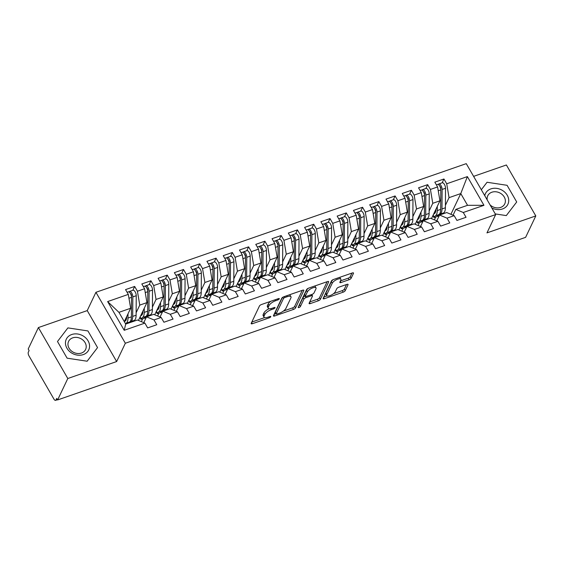 <?xml version="1.0" encoding="UTF-8"?>
<svg xmlns="http://www.w3.org/2000/svg" width="564" height="564" viewBox="0 0 564 564"><rect width="100%" height="100%" fill="white"/><g stroke="black" fill="none" stroke-linecap="round" stroke-linejoin="round"><path stroke-width="0.85" d="M279.265 298.899A1.311 0.479 150 0 0 279.286 298.624A1.311 0.479 150 0 0 278.461 298.61L261.484 304.511A1.875 0.684 150 0 0 259.433 306.026L251.213 323.313A1.875 0.684 150 0 0 251.184 323.701A1.875 0.684 150 0 0 252.348 323.722L269.324 317.821A1.311 0.479 150 0 0 270.762 316.764A1.311 0.479 150 0 0 270.783 316.496A1.311 0.479 150 0 0 269.966 316.482L267.773 317.243A6.007 2.185 150 0 1 264.03 317.172A6.007 2.185 150 0 1 264.121 315.946L264.805 314.5A6.007 2.185 150 0 1 271.376 309.65L273.575 308.889A1.311 0.479 150 0 0 275.013 307.831A1.311 0.479 150 0 0 275.035 307.563A1.311 0.479 150 0 0 274.217 307.542L272.017 308.311A6.007 2.185 150 0 1 268.274 308.24A6.007 2.185 150 0 1 268.365 307.013L269.049 305.568A6.007 2.185 150 0 1 275.627 300.718L277.826 299.956A1.311 0.479 150 0 0 279.265 298.899M349.102 279.723A1.875 0.684 150 0 0 351.153 278.207L353.466 273.357A1.875 0.684 150 0 0 353.494 272.976A1.875 0.684 150 0 0 352.324 272.955L333.465 279.504A1.875 0.684 150 0 0 331.413 281.02L323.193 298.307A1.875 0.684 150 0 0 323.165 298.694A1.875 0.684 150 0 0 324.328 298.716L343.187 292.166A1.875 0.684 150 0 0 345.238 290.65L348.03 284.792A1.875 0.684 150 0 0 348.058 284.404A1.875 0.684 150 0 0 346.888 284.383L338.816 287.189A1.875 0.684 150 0 0 336.764 288.705L335.383 291.609A5.027 1.826 150 0 1 330.948 295.233A5.027 1.826 150 0 1 326.753 295.606A5.027 1.826 150 0 1 326.831 294.577L332.245 283.198A5.027 1.826 150 0 1 336.68 279.575A5.027 1.826 150 0 1 340.868 279.201A5.027 1.826 150 0 1 340.797 280.223L339.895 282.12A1.875 0.684 150 0 0 339.866 282.508A1.875 0.684 150 0 0 341.03 282.529L349.102 279.723L348.214 278.179A1.875 0.684 150 0 0 350.265 276.663L351.971 273.075M67.807 378.507L116.642 361.545L87.23 310.602L38.394 327.564L67.807 378.507L57.613 399.939L56.724 398.395L55.977 399.961L57.352 399.488M116.642 361.545L125.342 343.243L495.671 214.588L486.965 232.89L535.8 215.92L525.606 237.352L57.613 399.939M303.77 290.622A1.875 0.684 150 0 0 303.799 290.234A1.875 0.684 150 0 0 302.628 290.213L283.777 296.77A1.875 0.684 150 0 0 281.725 298.286L273.498 315.572A1.875 0.684 150 0 0 273.469 315.953A1.875 0.684 150 0 0 274.64 315.981L293.491 309.424A1.875 0.684 150 0 0 295.55 307.909L303.77 290.622L303.453 290.072M308.621 288.133L327.48 281.584A1.875 0.684 150 0 1 328.643 281.605A1.875 0.684 150 0 1 328.615 281.993L320.394 299.28A1.875 0.684 150 0 1 318.343 300.795L310.271 303.601A1.875 0.684 150 0 1 309.1 303.58A1.875 0.684 150 0 1 309.128 303.192L312.463 296.185A1.875 0.684 150 0 0 312.491 295.797A1.875 0.684 150 0 0 311.321 295.776L305.97 297.637A1.875 0.684 150 0 0 303.918 299.153L300.443 306.449A1.311 0.479 150 0 1 299.287 307.401A1.311 0.479 150 0 1 298.187 307.5A1.311 0.479 150 0 1 298.208 307.232L306.569 289.649A1.875 0.684 150 0 1 308.621 288.133M125.342 343.243L95.929 292.3L466.259 163.645L495.671 214.588M107.639 301.578L128.31 294.394L130.651 308.268L118.933 312.336L107.639 301.578L124.214 330.292L144.892 323.109L147.655 327.895L156.771 324.73L154.007 319.943L161.17 317.454L163.927 322.241L173.042 319.069L170.286 314.289L177.441 311.8L180.205 316.58L189.321 313.415L186.557 308.628L193.72 306.139L196.483 310.926L205.599 307.761L202.836 302.974L209.998 300.485L212.762 305.272L221.878 302.107L219.114 297.32L226.277 294.831L229.04 299.618L238.156 296.452L235.392 291.666L242.555 289.177L245.319 293.964L254.434 290.798L251.671 286.011L258.834 283.523L261.597 288.31L270.713 285.137L267.949 280.357L275.112 277.869L277.876 282.656L286.991 279.483L284.228 274.696L291.391 272.215L294.154 276.994L303.27 273.829L300.506 269.042L307.669 266.553L310.433 271.34L319.548 268.175L316.785 263.388L323.947 260.899L326.711 265.686L335.827 262.521L333.063 257.734L340.226 255.245L342.99 260.032L352.105 256.867L349.342 252.08L356.504 249.591L359.268 254.378L368.384 251.206L365.62 246.426L372.783 243.937L375.546 248.724L384.662 245.552L381.899 240.772L389.061 238.283L391.825 243.063L400.941 239.897L398.177 235.11L405.34 232.622L408.103 237.409L417.219 234.243L414.455 229.456L421.618 226.968L424.382 231.755L433.497 228.589L430.734 223.802L437.897 221.314L440.66 226.101L449.776 222.935L447.012 218.148L454.175 215.659L456.932 220.446L466.047 217.281L463.291 212.494L455.825 209.385L467.549 205.31L460.774 193.579L449.05 197.654L445.419 205.296M132.836 290.284L134.662 286.442L125.546 289.607L128.31 294.394M134.662 286.442L137.426 291.228L144.588 288.74L146.929 302.614L138.455 320.43M149.115 284.623L150.94 280.787L141.825 283.953L144.588 288.74M150.94 280.787L153.704 285.574L160.867 283.086L163.207 296.953L154.733 314.775M165.393 278.968L167.219 275.133L158.103 278.299L160.867 283.086M167.219 275.133L169.983 279.913L177.145 277.425L179.486 291.299L171.012 309.121M181.671 273.314L183.497 269.472L174.382 272.645L177.145 277.425M183.497 269.472L186.261 274.259L193.424 271.77L195.764 285.645L187.29 303.46M197.95 267.66L199.776 263.818L190.66 266.991L193.424 271.77M199.776 263.818L202.539 268.605L209.702 266.116L212.043 279.991L203.569 297.806M214.228 262.006L216.054 258.164L206.939 261.329L209.702 266.116M216.054 258.164L218.818 262.951L225.981 260.462L228.321 274.337L219.847 292.152M230.507 256.352L232.333 252.51L223.217 255.675L225.981 260.462M232.333 252.51L235.096 257.297L242.259 254.808L244.6 268.683L236.126 286.498M246.785 250.698L248.611 246.856L239.496 250.021L242.259 254.808M248.611 246.856L251.375 251.643L258.538 249.154L260.878 263.028L252.404 280.844M263.064 245.037L264.89 241.202L255.774 244.367L258.538 249.154M264.89 241.202L267.653 245.982L274.816 243.5L277.157 257.367L268.683 275.19M279.342 239.383L281.168 235.541L272.052 238.713L274.816 243.5M281.168 235.541L283.932 240.327L291.087 237.839L293.435 251.713L284.961 269.529M295.621 233.729L297.447 229.886L288.331 233.059L291.087 237.839M297.447 229.886L300.21 234.673L307.366 232.185L309.714 246.059L301.239 263.874M311.892 228.075L313.725 224.232L304.609 227.398L307.366 232.185M313.725 224.232L316.482 229.019L323.644 226.531L325.992 240.405L317.518 258.22M328.17 222.42L329.996 218.578L320.881 221.744L323.644 226.531M329.996 218.578L332.76 223.365L339.923 220.876L342.27 234.751L333.796 252.566M344.449 216.766L346.275 212.924L337.159 216.09L339.923 220.876M346.275 212.924L349.038 217.711L356.201 215.222L358.549 229.097L350.075 246.912M360.727 211.105L362.553 207.27L353.438 210.435L356.201 215.222M362.553 207.27L365.317 212.057L372.48 209.568L374.827 223.436L366.353 241.258M377.006 205.451L378.832 201.616L369.716 204.781L372.48 209.568M378.832 201.616L381.595 206.396L388.758 203.907L391.099 217.782L382.632 235.604M393.284 199.797L395.11 195.955L385.995 199.127L388.758 203.907M395.11 195.955L397.874 200.742L405.037 198.253L407.377 212.127L398.903 229.943M409.563 194.143L411.389 190.301L402.273 193.466L405.037 198.253M411.389 190.301L414.152 195.088L421.315 192.599L423.656 206.473L415.182 224.289M425.841 188.489L427.667 184.647L418.551 187.812L421.315 192.599M427.667 184.647L430.431 189.433L437.594 186.945L439.934 200.819L431.46 218.635M442.12 182.835L443.946 178.992L434.83 182.158L437.594 186.945M443.946 178.992L446.709 183.779L467.38 176.595L483.961 205.31L463.291 212.494M436.783 220.848L439.546 215.039L446.709 212.55L454.175 215.659M447.012 218.148L439.546 215.039M450.918 214.306L460.774 193.579L467.38 176.595M446.709 183.779L449.05 197.654M420.504 226.509L423.268 220.693L430.431 218.205L437.897 221.314M430.734 223.802L423.268 220.693M439.934 200.819L432.771 203.308L429.141 210.95M430.431 189.433L432.771 203.308M404.226 232.164L406.989 226.347L414.152 223.859L421.618 226.968M414.455 229.456L406.989 226.347M423.656 206.473L416.493 208.962L412.862 216.604M414.152 195.088L416.493 208.962M387.947 237.818L390.711 232.001L397.874 229.513L405.34 232.622M398.177 235.11L390.711 232.001M407.377 212.127L400.214 214.616L396.584 222.258M397.874 200.742L400.214 214.616M371.669 243.472L374.433 237.663L381.595 235.174L389.061 238.283M381.899 240.772L374.433 237.663M391.099 217.782L383.943 220.27L380.305 227.912M381.595 206.396L383.943 220.27M355.39 249.126L358.154 243.317L365.317 240.828L372.783 243.937M365.62 246.426L358.154 243.317M374.827 223.436L367.665 225.924L364.027 233.566M365.317 212.057L367.665 225.924M339.112 254.78L341.883 248.971L349.038 246.482L356.504 249.591M349.342 252.08L341.883 248.971M358.549 229.097L351.386 231.585L347.748 239.228M349.038 217.711L351.386 231.585M322.834 260.441L325.604 254.625L332.767 252.136L340.226 255.245M333.063 257.734L325.604 254.625M342.27 234.751L335.108 237.24L331.47 244.882M332.76 223.365L335.108 237.24M306.562 266.095L309.326 260.279L316.489 257.79L323.947 260.899M316.785 263.388L309.326 260.279M325.992 240.405L318.829 242.894L315.191 250.536M316.482 229.019L318.829 242.894M290.284 271.749L293.047 265.933L300.21 263.444L307.669 266.553M300.506 269.042L293.047 265.933M309.714 246.059L302.551 248.548L298.913 256.19M300.21 234.673L302.551 248.548M274.005 277.403L276.769 271.594L283.932 269.106L291.391 272.215M284.228 274.696L276.769 271.594M293.435 251.713L286.272 254.202L282.634 261.844M283.932 240.327L286.272 254.202M257.727 283.058L260.49 277.248L267.653 274.76L275.112 277.869M267.949 280.357L260.49 277.248M277.157 257.367L269.994 259.856L266.356 267.498M267.653 245.982L269.994 259.856M241.448 288.712L244.212 282.902L251.375 280.414L258.834 283.523M251.671 286.011L244.212 282.902M260.878 263.028L253.715 265.51L250.078 273.159M251.375 251.643L253.715 265.51M225.17 294.373L227.934 288.556L235.096 286.068L242.555 289.177M235.392 291.666L227.934 288.556M244.6 268.683L237.437 271.171L233.799 278.813M235.096 257.297L237.437 271.171M208.892 300.027L211.655 294.211L218.818 291.722L226.277 294.831M219.114 297.32L211.655 294.211M228.321 274.337L221.158 276.825L217.521 284.467M218.818 262.951L221.158 276.825M192.613 305.681L195.377 299.865L202.539 297.376L209.998 300.485M202.836 302.974L195.377 299.865M212.043 279.991L204.88 282.479L201.249 290.122M202.539 268.605L204.88 282.479M176.335 311.335L179.098 305.526L186.261 303.037L193.72 306.139M186.557 308.628L179.098 305.526M195.764 285.645L188.602 288.133L184.971 295.776M186.261 274.259L188.602 288.133M160.056 316.989L162.82 311.18L169.983 308.691L177.441 311.8M170.286 314.289L162.82 311.18M179.486 291.299L172.323 293.788L168.692 301.43M169.983 279.913L172.323 293.788M143.778 322.643L146.541 316.834L153.704 314.345L161.17 317.454M154.007 319.943L146.541 316.834M163.207 296.953L156.045 299.442L152.414 307.091M153.704 285.574L156.045 299.442M38.394 327.564L28.2 348.996L29.088 350.54L28.348 352.105A2.869 1.248 -109.2 0 0 28.983 355.891L53.94 399.115A2.869 1.248 -109.2 0 0 55.582 400.355A2.869 1.248 -109.2 0 0 55.977 399.961M124.214 330.292L125.709 324.074L137.426 319.999L144.892 323.109M146.929 302.614L139.766 305.103L136.135 312.745M137.426 291.228L139.766 305.103M535.8 215.92L506.387 164.977L473.605 176.363M87.23 310.602L95.929 292.3M87.928 330.934L67.891 327.888L57.486 341.509L67.109 358.175L87.138 361.221L97.551 347.6L87.928 330.934L97.551 347.6L87.138 361.221L67.109 358.175L57.486 341.509L67.891 327.888L87.928 330.934M487.056 182.264L481.332 189.751L487.056 182.264L507.085 185.309L487.056 182.264M516.709 201.975L507.085 185.309L516.709 201.975L506.296 215.596L516.709 201.975M495.284 213.925L506.296 215.596L495.284 213.925M453.061 215.194L455.825 209.385M118.933 312.336L125.709 324.074M130.651 308.268L124.299 321.628M483.961 205.31L467.549 205.31M270.748 301.296A6.007 2.185 150 0 0 268.161 304.024L269.049 305.568M268.274 308.24L267.385 306.696A6.007 2.185 150 0 1 267.477 305.469L268.161 304.024M269.021 308.719A6.007 2.185 150 0 0 263.91 312.957L264.805 314.5M264.03 317.172L263.134 315.628A6.007 2.185 150 0 1 263.226 314.402L263.91 312.957M251.812 322.058L264.615 317.61M283.347 311.102L292.603 307.881A1.875 0.684 150 0 0 294.655 306.365L302.283 290.34M274.097 314.31L276.007 313.647M284.898 297.503A1.311 0.479 150 0 0 283.459 298.56L276.24 313.739A1.311 0.479 150 0 0 276.219 314.007A1.311 0.479 150 0 0 277.037 314.021L279.356 313.217A6.007 2.185 150 0 0 285.927 308.367L290.862 297.996A6.007 2.185 150 0 0 290.953 296.763A6.007 2.185 150 0 0 287.21 296.699L284.898 297.503L284.355 296.565M276.219 314.007L275.324 312.463A1.311 0.479 150 0 1 275.345 312.195L282.275 297.63M290.953 296.763L290.065 295.219A6.007 2.185 150 0 0 289.48 294.789M327.127 281.704L319.506 297.736L320.394 299.28M309.728 301.93L317.447 299.251A1.875 0.684 150 0 0 319.506 297.736M305.293 296.015L305.082 296.093A1.875 0.684 150 0 0 303.023 297.609L299.554 304.905L300.443 306.449M299.047 305.462A1.311 0.479 150 0 0 299.554 304.905M315.925 288.902A5.027 1.826 150 0 0 316.002 287.88A5.027 1.826 150 0 0 311.807 288.253A5.027 1.826 150 0 0 307.38 291.877L305.469 295.888A1.875 0.684 150 0 0 305.441 296.269A1.875 0.684 150 0 0 306.612 296.29L311.962 294.429A1.875 0.684 150 0 0 314.021 292.913L315.925 288.902M316.002 287.88L315.114 286.336A5.027 1.826 150 0 0 314.733 286.011M308.43 288.204A5.027 1.826 150 0 0 306.485 290.333L307.38 291.877M305.441 296.269L304.553 294.725A1.875 0.684 150 0 1 304.581 294.345L306.485 290.333M340.494 280.865L348.214 278.179M340.868 279.201L339.979 277.657A5.027 1.826 150 0 0 339.648 277.354M333.197 279.61A5.027 1.826 150 0 0 331.357 281.655L332.245 283.198M326.753 295.606L325.865 294.063A5.027 1.826 150 0 1 325.943 293.033L331.357 281.655M333.514 293.668L342.292 290.622A1.875 0.684 150 0 0 344.35 289.106L346.536 284.503M323.792 297.052L327.085 295.903M128.19 323.207L129.727 321.974A12.056 5.238 -109.2 0 0 131.398 316.855L131.525 297.348A3.828 1.664 -109.2 0 0 130.439 293.534A3.828 1.664 -109.2 0 0 128.254 291.87L127.09 292.279M131.511 296.946L131.518 295.684A1.339 0.585 -109.2 0 0 131.137 294.352A1.339 0.585 -109.2 0 0 130.58 293.781M129.494 322.756L131.031 321.522A12.056 5.238 -109.2 0 0 132.702 316.397L132.822 296.897A3.828 1.664 -109.2 0 0 131.743 293.076A3.828 1.664 -109.2 0 0 129.558 291.419A3.828 1.664 -109.2 0 0 129.036 291.933L129.015 291.969M129.558 291.419L132.977 290.234A3.828 1.664 70.8 0 1 135.163 291.891A3.828 1.664 70.8 0 1 136.241 295.712L136.114 315.213A12.056 5.238 70.8 0 1 134.451 320.338L132.914 321.572M126.674 316.637L126.674 316.827A9.567 4.16 70.8 0 1 125.349 320.895L124.341 321.706M128.007 313.831L127.979 318.04A12.056 5.238 70.8 0 1 126.308 323.165L125.539 323.778M145.477 316.742L145.667 317.187L144.306 317.708L146.005 316.319A12.056 5.238 -109.2 0 0 147.676 311.194L147.796 291.694A3.828 1.664 -109.2 0 0 146.718 287.873A3.828 1.664 -109.2 0 0 144.532 286.216L143.369 286.625M147.789 291.292L147.796 290.03A1.339 0.585 -109.2 0 0 147.415 288.697A1.339 0.585 -109.2 0 0 146.859 288.119M145.667 317.187L147.31 315.868A12.056 5.238 -109.2 0 0 148.981 310.743L149.1 291.243A3.828 1.664 -109.2 0 0 148.022 287.421A3.828 1.664 -109.2 0 0 145.836 285.765A3.828 1.664 -109.2 0 0 145.315 286.279L145.293 286.315M145.836 285.765L149.256 284.58A3.828 1.664 70.8 0 1 151.441 286.237A3.828 1.664 70.8 0 1 152.52 290.058L152.393 309.558A12.056 5.238 70.8 0 1 150.729 314.677L149.192 315.911M142.953 310.983L142.953 311.173A9.567 4.16 70.8 0 1 141.627 315.241L140.492 316.15M144.285 308.177L144.257 312.385A12.056 5.238 70.8 0 1 142.586 317.511L141.014 318.773A3.828 0.529 157 0 0 140.746 319.132A3.828 0.529 157 0 0 142.903 318.731L144.532 318.166A3.828 0.529 157 0 0 146.224 317.511M141.352 321.635L142.692 318.801M161.755 311.088L161.946 311.532L160.585 312.054L162.284 310.665A12.056 5.238 -109.2 0 0 163.955 305.54L164.075 286.04A3.828 1.664 -109.2 0 0 162.996 282.219A3.828 1.664 -109.2 0 0 160.81 280.562L159.647 280.971M164.068 285.638L164.075 284.376A1.339 0.585 -109.2 0 0 163.694 283.036A1.339 0.585 -109.2 0 0 163.137 282.465M161.946 311.532L163.588 310.214A12.056 5.238 -109.2 0 0 165.259 305.089L165.379 285.588A3.828 1.664 -109.2 0 0 164.3 281.767A3.828 1.664 -109.2 0 0 162.115 280.111A3.828 1.664 -109.2 0 0 161.593 280.625L161.572 280.661M162.115 280.111L165.534 278.919A3.828 1.664 70.8 0 1 167.719 280.583A3.828 1.664 70.8 0 1 168.798 284.397L168.671 303.904A12.056 5.238 70.8 0 1 167.007 309.023L165.471 310.256M159.231 305.328L159.231 305.519A9.567 4.16 70.8 0 1 157.906 309.587L156.771 310.489M160.564 302.523L160.536 306.731A12.056 5.238 70.8 0 1 158.865 311.85L157.293 313.119A3.828 0.529 157 0 0 157.025 313.478A3.828 0.529 157 0 0 159.182 313.076L160.81 312.512A3.828 0.529 157 0 0 162.502 311.85M157.624 315.981L158.97 313.147M178.034 305.434L178.224 305.878L176.863 306.4L178.562 305.011A12.056 5.238 -109.2 0 0 180.233 299.886L180.353 280.386A3.828 1.664 -109.2 0 0 179.274 276.564A3.828 1.664 -109.2 0 0 177.089 274.908L175.926 275.31M180.346 279.984L180.353 278.722A1.339 0.585 -109.2 0 0 179.972 277.382A1.339 0.585 -109.2 0 0 179.408 276.811M178.224 305.878L179.867 304.56A12.056 5.238 -109.2 0 0 181.53 299.435L181.657 279.934A3.828 1.664 -109.2 0 0 180.579 276.113A3.828 1.664 -109.2 0 0 178.393 274.457A3.828 1.664 -109.2 0 0 177.871 274.971L177.85 275.006M178.393 274.457L181.812 273.265A3.828 1.664 70.8 0 1 183.998 274.922A3.828 1.664 70.8 0 1 185.077 278.743L184.95 298.243A12.056 5.238 70.8 0 1 183.286 303.369L181.742 304.602M175.51 299.667L175.503 299.865A9.567 4.16 70.8 0 1 174.184 303.933L173.049 304.835M176.842 296.868L176.814 301.077A12.056 5.238 70.8 0 1 175.143 306.196L173.571 307.465A3.828 0.529 157 0 0 173.303 307.824A3.828 0.529 157 0 0 175.46 307.422L177.089 306.858A3.828 0.529 157 0 0 178.774 306.196M173.902 310.32L175.249 307.493M194.312 299.78L194.495 300.217L193.142 300.746L194.841 299.357A12.056 5.238 -109.2 0 0 196.512 294.232L196.632 274.731A3.828 1.664 -109.2 0 0 195.553 270.91A3.828 1.664 -109.2 0 0 193.367 269.254L192.204 269.655M196.617 274.33L196.632 273.068A1.339 0.585 -109.2 0 0 196.251 271.728A1.339 0.585 -109.2 0 0 195.687 271.157M194.495 300.217L196.145 298.899A12.056 5.238 -109.2 0 0 197.809 293.781L197.936 274.28A3.828 1.664 -109.2 0 0 196.857 270.459A3.828 1.664 -109.2 0 0 194.672 268.802A3.828 1.664 -109.2 0 0 194.15 269.317L194.129 269.352M194.672 268.802L198.091 267.611A3.828 1.664 70.8 0 1 200.276 269.268A3.828 1.664 70.8 0 1 201.355 273.089L201.228 292.589A12.056 5.238 70.8 0 1 199.564 297.714L198.02 298.948M191.788 294.013L191.781 294.211A9.567 4.16 70.8 0 1 190.456 298.271L189.328 299.181M193.121 291.214L193.092 295.416A12.056 5.238 70.8 0 1 191.422 300.541L189.849 301.803A3.828 0.529 157 0 0 189.582 302.17A3.828 0.529 157 0 0 191.739 301.768L193.367 301.204A3.828 0.529 157 0 0 195.052 300.541M190.181 304.666L191.527 301.839M71.72 334.522A12.436 10.251 25.4 0 0 66.933 348.228A12.436 10.251 25.4 0 0 83.31 354.587A12.436 10.251 25.4 0 0 88.097 340.875A12.436 10.251 25.4 0 0 71.72 334.522M72.707 337.85A9.419 7.762 25.4 0 0 68.589 341.403A9.419 7.762 25.4 0 0 71.057 350.653A9.419 7.762 25.4 0 0 81.477 353.043A9.419 7.762 25.4 0 0 85.594 349.49A9.419 7.762 25.4 0 0 83.127 340.24A9.419 7.762 25.4 0 0 72.707 337.85M491.857 207.982A12.436 10.251 25.4 0 0 502.468 208.969A12.436 10.251 25.4 0 0 507.255 195.257A12.436 10.251 25.4 0 0 490.884 188.898A12.436 10.251 25.4 0 0 484.765 195.701M490.074 204.901A9.419 7.762 25.4 0 0 500.642 207.418A9.419 7.762 25.4 0 0 504.759 203.865A9.419 7.762 25.4 0 0 502.284 194.615A9.419 7.762 25.4 0 0 491.864 192.225A9.419 7.762 25.4 0 0 487.747 195.778A9.419 7.762 25.4 0 0 487.254 200.016M210.591 294.126L210.774 294.563L209.42 295.092L211.119 293.696A12.056 5.238 -109.2 0 0 212.79 288.578L212.91 269.077A3.828 1.664 -109.2 0 0 211.831 265.256A3.828 1.664 -109.2 0 0 209.646 263.599L208.483 264.001M212.896 268.668L212.91 267.414A1.339 0.585 -109.2 0 0 212.529 266.074A1.339 0.585 -109.2 0 0 211.965 265.503M210.774 294.563L212.424 293.245A12.056 5.238 -109.2 0 0 214.087 288.126L214.214 268.619A3.828 1.664 -109.2 0 0 213.136 264.805A3.828 1.664 -109.2 0 0 210.95 263.141A3.828 1.664 -109.2 0 0 210.428 263.663L210.407 263.698M210.95 263.141L214.362 261.957A3.828 1.664 70.8 0 1 216.555 263.614A3.828 1.664 70.8 0 1 217.633 267.435L217.507 286.935A12.056 5.238 70.8 0 1 215.836 292.06L214.299 293.294M208.067 288.359L208.06 288.549A9.567 4.16 70.8 0 1 206.734 292.617L205.606 293.527M209.399 285.56L209.371 289.762A12.056 5.238 70.8 0 1 207.7 294.887L206.121 296.149A3.828 0.529 157 0 0 205.86 296.516A3.828 0.529 157 0 0 208.017 296.114L209.646 295.543A3.828 0.529 157 0 0 211.331 294.887M206.459 299.012L207.806 296.185M226.869 288.465L227.052 288.909L225.699 289.438L227.398 288.042A12.056 5.238 -109.2 0 0 229.069 282.924L229.188 263.416A3.828 1.664 -109.2 0 0 228.11 259.602A3.828 1.664 -109.2 0 0 225.924 257.938L224.754 258.347M229.174 263.014L229.188 261.752A1.339 0.585 -109.2 0 0 228.808 260.42A1.339 0.585 -109.2 0 0 228.244 259.849M227.052 288.909L228.702 287.591A12.056 5.238 -109.2 0 0 230.366 282.465L230.493 262.965A3.828 1.664 -109.2 0 0 229.414 259.144A3.828 1.664 -109.2 0 0 227.229 257.487A3.828 1.664 -109.2 0 0 226.707 258.002L226.686 258.037M227.229 257.487L230.641 256.303A3.828 1.664 70.8 0 1 232.833 257.959A3.828 1.664 70.8 0 1 233.912 261.781L233.785 281.281A12.056 5.238 70.8 0 1 232.114 286.406L230.577 287.64M224.338 282.705L224.338 282.895A9.567 4.16 70.8 0 1 223.013 286.963L221.885 287.873M225.678 279.899L225.649 284.108A12.056 5.238 70.8 0 1 223.978 289.233L222.399 290.495A3.828 0.529 157 0 0 222.138 290.862A3.828 0.529 157 0 0 224.296 290.453L225.924 289.889A3.828 0.529 157 0 0 227.609 289.233M222.738 293.358L224.084 290.531M243.147 282.811L243.331 283.255L241.977 283.777L243.676 282.388A12.056 5.238 -109.2 0 0 245.347 277.262L245.467 257.762A3.828 1.664 -109.2 0 0 244.388 253.941A3.828 1.664 -109.2 0 0 242.203 252.284L241.032 252.693M245.453 257.36L245.46 256.098A1.339 0.585 -109.2 0 0 245.086 254.766A1.339 0.585 -109.2 0 0 244.522 254.188M243.331 283.255L244.973 281.937A12.056 5.238 -109.2 0 0 246.644 276.811L246.771 257.311A3.828 1.664 -109.2 0 0 245.692 253.49A3.828 1.664 -109.2 0 0 243.507 251.833A3.828 1.664 -109.2 0 0 242.985 252.348L242.964 252.383M243.507 251.833L246.919 250.649A3.828 1.664 70.8 0 1 249.112 252.305A3.828 1.664 70.8 0 1 250.19 256.127L250.063 275.627A12.056 5.238 70.8 0 1 248.393 280.745L246.856 281.979M240.617 277.051L240.617 277.241A9.567 4.16 70.8 0 1 239.291 281.309L238.163 282.219M241.949 274.245L241.928 278.454A12.056 5.238 70.8 0 1 240.257 283.579L238.678 284.841A3.828 0.529 157 0 0 238.417 285.208A3.828 0.529 157 0 0 240.574 284.799L242.203 284.235A3.828 0.529 157 0 0 243.888 283.579M239.016 287.703L240.363 284.876M259.426 277.157L259.609 277.601L258.256 278.123L259.955 276.734A12.056 5.238 -109.2 0 0 261.618 271.608L261.745 252.108A3.828 1.664 -109.2 0 0 260.667 248.287A3.828 1.664 -109.2 0 0 258.481 246.63L257.311 247.039M261.731 251.706L261.738 250.444A1.339 0.585 -109.2 0 0 261.365 249.112A1.339 0.585 -109.2 0 0 260.801 248.534M259.609 277.601L261.252 276.282A12.056 5.238 -109.2 0 0 262.923 271.157L263.05 251.657A3.828 1.664 -109.2 0 0 261.971 247.836A3.828 1.664 -109.2 0 0 259.778 246.179A3.828 1.664 -109.2 0 0 259.264 246.694L259.243 246.729M259.778 246.179L263.198 244.995A3.828 1.664 70.8 0 1 265.383 246.651A3.828 1.664 70.8 0 1 266.469 250.465L266.342 269.973A12.056 5.238 70.8 0 1 264.671 275.091L263.134 276.325M256.895 271.397L256.895 271.587A9.567 4.16 70.8 0 1 255.57 275.655L254.442 276.557M258.227 268.591L258.206 272.8A12.056 5.238 70.8 0 1 256.535 277.918L254.956 279.187A3.828 0.529 157 0 0 254.688 279.547A3.828 0.529 157 0 0 256.853 279.145L258.481 278.581A3.828 0.529 157 0 0 260.166 277.925M255.295 282.049L256.641 279.215M275.704 271.503L275.888 271.947L274.534 272.468L276.233 271.08A12.056 5.238 -109.2 0 0 277.897 265.954L278.024 246.454A3.828 1.664 -109.2 0 0 276.945 242.633A3.828 1.664 -109.2 0 0 274.76 240.976L273.589 241.378M278.01 246.052L278.017 244.79A1.339 0.585 -109.2 0 0 277.643 243.451A1.339 0.585 -109.2 0 0 277.079 242.88M275.888 271.947L277.53 270.628A12.056 5.238 -109.2 0 0 279.201 265.503L279.328 246.003A3.828 1.664 -109.2 0 0 278.249 242.182A3.828 1.664 -109.2 0 0 276.057 240.525A3.828 1.664 -109.2 0 0 275.535 241.039L275.521 241.075M276.057 240.525L279.476 239.333A3.828 1.664 70.8 0 1 281.662 240.99A3.828 1.664 70.8 0 1 282.747 244.811L282.62 264.312A12.056 5.238 70.8 0 1 280.95 269.437L279.413 270.671M273.173 265.736L273.173 265.933A9.567 4.16 70.8 0 1 271.848 270.001L270.72 270.903M274.506 262.937L274.485 267.146A12.056 5.238 70.8 0 1 272.814 272.264L271.235 273.533A3.828 0.529 157 0 0 270.967 273.892A3.828 0.529 157 0 0 273.131 273.491L274.76 272.927A3.828 0.529 157 0 0 276.445 272.264M271.573 276.395L272.92 273.561M291.983 265.848L292.166 266.286L290.812 266.814L292.512 265.425A12.056 5.238 -109.2 0 0 294.175 260.3L294.302 240.8A3.828 1.664 -109.2 0 0 293.224 236.979A3.828 1.664 -109.2 0 0 291.038 235.322L289.868 235.724M294.288 240.398L294.295 239.136A1.339 0.585 -109.2 0 0 293.922 237.796A1.339 0.585 -109.2 0 0 293.358 237.225M292.166 266.286L293.809 264.967A12.056 5.238 -109.2 0 0 295.48 259.849L295.606 240.349A3.828 1.664 -109.2 0 0 294.528 236.527A3.828 1.664 -109.2 0 0 292.335 234.871A3.828 1.664 -109.2 0 0 291.814 235.385L291.799 235.421M292.335 234.871L295.755 233.679A3.828 1.664 70.8 0 1 297.94 235.336A3.828 1.664 70.8 0 1 299.026 239.157L298.899 258.657A12.056 5.238 70.8 0 1 297.228 263.783L295.691 265.017M289.452 260.082L289.452 260.279A9.567 4.16 70.8 0 1 288.126 264.34L286.998 265.249M290.784 257.283L290.756 261.484A12.056 5.238 70.8 0 1 289.092 266.61L287.513 267.872A3.828 0.529 157 0 0 287.245 268.238A3.828 0.529 157 0 0 289.41 267.837L291.038 267.273A3.828 0.529 157 0 0 292.723 266.61M287.851 270.734L289.198 267.907M308.254 260.194L308.445 260.631L307.091 261.16L308.79 259.764A12.056 5.238 -109.2 0 0 310.454 254.646L310.581 235.146A3.828 1.664 -109.2 0 0 309.502 231.325A3.828 1.664 -109.2 0 0 307.317 229.668L306.146 230.07M310.567 234.744L310.574 233.482A1.339 0.585 -109.2 0 0 310.2 232.142A1.339 0.585 -109.2 0 0 309.636 231.571M308.445 260.631L310.087 259.313A12.056 5.238 -109.2 0 0 311.758 254.195L311.885 234.687A3.828 1.664 -109.2 0 0 310.799 230.873A3.828 1.664 -109.2 0 0 308.614 229.21A3.828 1.664 -109.2 0 0 308.092 229.731L308.078 229.767M308.614 229.21L312.033 228.025A3.828 1.664 70.8 0 1 314.218 229.682A3.828 1.664 70.8 0 1 315.304 233.503L315.177 253.003A12.056 5.238 70.8 0 1 313.506 258.129L311.97 259.362M305.73 254.427L305.73 254.618A9.567 4.16 70.8 0 1 304.405 258.686L303.277 259.595M307.063 251.629L307.035 255.83A12.056 5.238 70.8 0 1 305.371 260.956L303.792 262.218A3.828 0.529 157 0 0 303.524 262.584A3.828 0.529 157 0 0 305.688 262.182L307.317 261.611A3.828 0.529 157 0 0 309.001 260.956M304.13 265.08L305.476 262.253M324.533 254.54L324.723 254.977L323.369 255.506L325.061 254.11A12.056 5.238 -109.2 0 0 326.732 248.992L326.859 229.485A3.828 1.664 -109.2 0 0 325.781 225.671A3.828 1.664 -109.2 0 0 323.595 224.007L322.425 224.416M326.845 229.083L326.852 227.828A1.339 0.585 -109.2 0 0 326.478 226.488A1.339 0.585 -109.2 0 0 325.914 225.917M324.723 254.977L326.366 253.659A12.056 5.238 -109.2 0 0 328.036 248.534L328.163 229.033A3.828 1.664 -109.2 0 0 327.078 225.212A3.828 1.664 -109.2 0 0 324.892 223.555A3.828 1.664 -109.2 0 0 324.37 224.07L324.356 224.105M324.892 223.555L328.311 222.371A3.828 1.664 70.8 0 1 330.497 224.028A3.828 1.664 70.8 0 1 331.576 227.849L331.456 247.349A12.056 5.238 70.8 0 1 329.785 252.475L328.248 253.708M322.009 248.773L322.009 248.964A9.567 4.16 70.8 0 1 320.683 253.032L319.555 253.941M323.341 245.967L323.313 250.176A12.056 5.238 70.8 0 1 321.649 255.302L320.07 256.564A3.828 0.529 157 0 0 319.802 256.93A3.828 0.529 157 0 0 321.966 256.521L323.595 255.957A3.828 0.529 157 0 0 325.28 255.302M320.408 259.426L321.755 256.599M340.811 248.879L341.001 249.323L339.648 249.852L341.34 248.456A12.056 5.238 -109.2 0 0 343.011 243.331L343.138 223.83A3.828 1.664 -109.2 0 0 342.059 220.009A3.828 1.664 -109.2 0 0 339.866 218.353L338.703 218.761M343.123 223.429L343.131 222.167A1.339 0.585 -109.2 0 0 342.757 220.834A1.339 0.585 -109.2 0 0 342.193 220.256M341.001 249.323L342.644 248.005A12.056 5.238 -109.2 0 0 344.315 242.88L344.442 223.379A3.828 1.664 -109.2 0 0 343.356 219.558A3.828 1.664 -109.2 0 0 341.171 217.901A3.828 1.664 -109.2 0 0 340.649 218.416L340.635 218.451M341.171 217.901L344.59 216.717A3.828 1.664 70.8 0 1 346.775 218.374A3.828 1.664 70.8 0 1 347.854 222.195L347.734 241.695A12.056 5.238 70.8 0 1 346.063 246.821L344.526 248.047M338.287 243.119L338.287 243.31A9.567 4.16 70.8 0 1 336.962 247.377L335.834 248.287M339.62 240.313L339.591 244.522A12.056 5.238 70.8 0 1 337.928 249.648L336.348 250.909A3.828 0.529 157 0 0 336.081 251.276A3.828 0.529 157 0 0 338.245 250.867L339.873 250.303A3.828 0.529 157 0 0 341.558 249.648M336.687 253.772L338.033 250.945M357.09 243.225L357.28 243.669L355.926 244.191L357.618 242.802A12.056 5.238 -109.2 0 0 359.289 237.677L359.416 218.176A3.828 1.664 -109.2 0 0 358.337 214.355A3.828 1.664 -109.2 0 0 356.145 212.698L354.982 213.107M359.402 217.774L359.409 216.513A1.339 0.585 -109.2 0 0 359.028 215.18A1.339 0.585 -109.2 0 0 358.471 214.602M357.28 243.669L358.923 242.351A12.056 5.238 -109.2 0 0 360.593 237.225L360.713 217.725A3.828 1.664 -109.2 0 0 359.635 213.904A3.828 1.664 -109.2 0 0 357.449 212.247A3.828 1.664 -109.2 0 0 356.927 212.762L356.913 212.797M357.449 212.247L360.868 211.063A3.828 1.664 70.8 0 1 363.054 212.72A3.828 1.664 70.8 0 1 364.132 216.534L364.013 236.041A12.056 5.238 70.8 0 1 362.342 241.159L360.805 242.393M354.566 237.465L354.566 237.655A9.567 4.16 70.8 0 1 353.24 241.723L352.105 242.626M355.898 234.659L355.87 238.868A12.056 5.238 70.8 0 1 354.199 243.986L352.627 245.255A3.828 0.529 157 0 0 352.359 245.615A3.828 0.529 157 0 0 354.523 245.213L356.152 244.649A3.828 0.529 157 0 0 357.837 243.993M352.965 248.118L354.312 245.284M373.368 237.571L373.558 238.015L372.205 238.537L373.897 237.148A12.056 5.238 -109.2 0 0 375.568 232.023L375.694 212.522A3.828 1.664 -109.2 0 0 374.616 208.701A3.828 1.664 -109.2 0 0 372.423 207.044L371.26 207.446M375.68 212.12L375.687 210.858A1.339 0.585 -109.2 0 0 375.307 209.519A1.339 0.585 -109.2 0 0 374.75 208.948M373.558 238.015L375.201 236.697A12.056 5.238 -109.2 0 0 376.872 231.571L376.992 212.071A3.828 1.664 -109.2 0 0 375.913 208.25A3.828 1.664 -109.2 0 0 373.728 206.593A3.828 1.664 -109.2 0 0 373.206 207.108L373.192 207.143M373.728 206.593L377.147 205.402A3.828 1.664 70.8 0 1 379.332 207.058A3.828 1.664 70.8 0 1 380.411 210.88L380.291 230.38A12.056 5.238 70.8 0 1 378.62 235.505L377.083 236.739M370.844 231.804L370.844 232.001A9.567 4.16 70.8 0 1 369.519 236.069L368.384 236.972M372.177 229.005L372.148 233.214A12.056 5.238 70.8 0 1 370.477 238.332L368.905 239.601A3.828 0.529 157 0 0 368.637 239.961A3.828 0.529 157 0 0 370.802 239.559L372.43 238.995A3.828 0.529 157 0 0 374.115 238.332M369.244 242.464L370.59 239.629M389.646 231.917L389.837 232.361L388.483 232.883L390.175 231.494A12.056 5.238 -109.2 0 0 391.846 226.368L391.973 206.868A3.828 1.664 -109.2 0 0 390.887 203.047A3.828 1.664 -109.2 0 0 388.702 201.39L387.538 201.792M391.959 206.466L391.966 205.204A1.339 0.585 -109.2 0 0 391.585 203.865A1.339 0.585 -109.2 0 0 391.028 203.294M389.837 232.361L391.479 231.036A12.056 5.238 -109.2 0 0 393.15 225.917L393.27 206.417A3.828 1.664 -109.2 0 0 392.191 202.596A3.828 1.664 -109.2 0 0 390.006 200.939A3.828 1.664 -109.2 0 0 389.484 201.454L389.47 201.489M390.006 200.939L393.425 199.748A3.828 1.664 70.8 0 1 395.611 201.404A3.828 1.664 70.8 0 1 396.689 205.226L396.57 224.726A12.056 5.238 70.8 0 1 394.899 229.851L393.362 231.085M387.123 226.15L387.123 226.347A9.567 4.16 70.8 0 1 385.797 230.408L384.662 231.318M388.455 223.351L388.427 227.553A12.056 5.238 70.8 0 1 386.756 232.678L385.184 233.94A3.828 0.529 157 0 0 384.916 234.307A3.828 0.529 157 0 0 387.08 233.905L388.709 233.341A3.828 0.529 157 0 0 390.394 232.678M385.522 236.802L386.869 233.975M405.925 226.263L406.115 226.7L404.755 227.229L406.454 225.833A12.056 5.238 -109.2 0 0 408.124 220.714L408.251 201.214A3.828 1.664 -109.2 0 0 407.166 197.393A3.828 1.664 -109.2 0 0 404.98 195.736L403.817 196.138M408.237 200.812L408.244 199.55A1.339 0.585 -109.2 0 0 407.864 198.211A1.339 0.585 -109.2 0 0 407.307 197.64M406.115 226.7L407.758 225.381A12.056 5.238 -109.2 0 0 409.429 220.263L409.549 200.756A3.828 1.664 -109.2 0 0 408.47 196.942A3.828 1.664 -109.2 0 0 406.284 195.285A3.828 1.664 -109.2 0 0 405.763 195.8L405.749 195.835M406.284 195.285L409.704 194.094A3.828 1.664 70.8 0 1 411.889 195.75A3.828 1.664 70.8 0 1 412.968 199.571L412.848 219.072A12.056 5.238 70.8 0 1 411.177 224.197L409.64 225.431M403.401 220.496L403.401 220.693A9.567 4.16 70.8 0 1 402.076 224.754L400.941 225.663M404.733 217.697L404.705 221.899A12.056 5.238 70.8 0 1 403.034 227.024L401.462 228.286A3.828 0.529 157 0 0 401.194 228.653A3.828 0.529 157 0 0 403.359 228.251L404.987 227.68A3.828 0.529 157 0 0 406.672 227.024M401.801 231.148L403.147 228.321M422.203 220.609L422.394 221.046L421.033 221.574L422.732 220.179A12.056 5.238 -109.2 0 0 424.403 215.06L424.53 195.553A3.828 1.664 -109.2 0 0 423.444 191.739A3.828 1.664 -109.2 0 0 421.259 190.082L420.095 190.484M424.516 195.151L424.523 193.896A1.339 0.585 -109.2 0 0 424.142 192.557A1.339 0.585 -109.2 0 0 423.585 191.986M422.394 221.046L424.036 219.727A12.056 5.238 -109.2 0 0 425.707 214.602L425.827 195.102A3.828 1.664 -109.2 0 0 424.748 191.281A3.828 1.664 -109.2 0 0 422.563 189.624A3.828 1.664 -109.2 0 0 422.041 190.138L422.027 190.181M422.563 189.624L425.982 188.439A3.828 1.664 70.8 0 1 428.168 190.096A3.828 1.664 70.8 0 1 429.246 193.917L429.126 213.418A12.056 5.238 70.8 0 1 427.456 218.543L425.919 219.777M419.679 214.842L419.679 215.032A9.567 4.16 70.8 0 1 418.354 219.1L417.219 220.009M421.012 212.036L420.984 216.245A12.056 5.238 70.8 0 1 419.313 221.37L417.741 222.632A3.828 0.529 157 0 0 417.473 222.999A3.828 0.529 157 0 0 419.637 222.59L421.259 222.026A3.828 0.529 157 0 0 422.951 221.37M418.079 225.494L419.419 222.667M438.482 214.947L438.672 215.392L437.311 215.92L439.011 214.524A12.056 5.238 -109.2 0 0 440.681 209.399L440.808 189.899A3.828 1.664 -109.2 0 0 439.723 186.078A3.828 1.664 -109.2 0 0 437.537 184.421L436.374 184.83M440.794 189.497L440.801 188.235A1.339 0.585 -109.2 0 0 440.421 186.903A1.339 0.585 -109.2 0 0 439.864 186.324M438.672 215.392L440.315 214.073A12.056 5.238 -109.2 0 0 441.986 208.948L442.106 189.448A3.828 1.664 -109.2 0 0 441.027 185.626A3.828 1.664 -109.2 0 0 438.841 183.97A3.828 1.664 -109.2 0 0 438.32 184.484L438.298 184.52M438.841 183.97L442.261 182.785A3.828 1.664 70.8 0 1 444.446 184.442A3.828 1.664 70.8 0 1 445.525 188.263L445.398 207.763A12.056 5.238 70.8 0 1 443.734 212.889L442.197 214.123M435.958 209.188L435.958 209.378A9.567 4.16 70.8 0 1 434.632 213.446L433.497 214.355M437.29 206.382L437.262 210.591A12.056 5.238 70.8 0 1 435.591 215.716L434.019 216.978A3.828 0.529 157 0 0 433.751 217.344A3.828 0.529 157 0 0 435.916 216.936L437.537 216.372A3.828 0.529 157 0 0 439.229 215.716M434.358 219.84L435.697 217.013M275.084 299.787L275.627 300.718M267.477 305.469L268.365 307.013M273.032 307.958L273.575 308.889M270.798 308.649L271.376 309.65M263.226 314.402L264.121 315.946M268.788 316.89L269.324 317.821M251.622 322.453L252.348 323.722M277.284 299.019L277.826 299.956M294.655 306.365L295.55 307.909M292.603 307.881L293.491 309.424M273.907 314.712L274.64 315.981M282.726 297.291L283.459 298.56M275.345 312.195L276.24 313.739M286.674 295.762L287.21 296.699M328.297 281.436L328.615 281.993M317.447 299.251L318.343 300.795M309.537 302.332L310.271 303.601M310.785 294.838L311.321 295.776M305.082 296.093L305.97 297.637M303.023 297.609L303.918 299.153M304.581 294.345L305.469 295.888M340.303 281.26L341.03 282.529M325.943 293.033L326.831 294.577M347.706 284.235L348.03 284.792M344.35 289.106L345.238 290.65M342.292 290.622L343.187 292.166M323.602 297.447L324.328 298.716M353.142 272.807L353.466 273.357M350.265 276.663L351.153 278.207M129.198 322.397L129.368 322.798M126.308 323.165L129.727 321.974M131.031 321.522L134.451 320.338M132.702 316.397L136.114 315.213M132.822 296.897L136.241 295.712M126.04 317.969L126.625 317.765M127.979 318.04L131.398 316.855M128.959 298.243L131.525 297.348M142.586 317.511L146.005 316.319M147.31 315.868L150.729 314.677M148.981 310.743L152.393 309.558M149.1 291.243L152.52 290.058M142.318 312.315L142.903 312.111M144.257 312.385L147.676 311.194M145.237 292.582L147.796 291.694M140.182 316.806L141.014 318.773M158.865 311.85L162.284 310.665M163.588 310.214L167.007 309.023M165.259 305.089L168.671 303.904M165.379 285.588L168.798 284.397M158.597 306.661L159.182 306.456M160.536 306.731L163.955 305.54M161.515 286.928L164.075 286.04M156.454 311.152L157.293 313.119M175.143 306.196L178.562 305.011M179.867 304.56L183.286 303.369M181.53 299.435L184.95 298.243M181.657 279.934L185.077 278.743M174.875 301.007L175.46 300.802M176.814 301.077L180.233 299.886M177.794 281.274L180.353 280.386M172.732 305.498L173.571 307.465M191.422 300.541L194.841 299.357M196.145 298.899L199.564 297.714M197.809 293.781L201.228 292.589M197.936 274.28L201.355 273.089M191.154 295.346L191.739 295.141M193.092 295.416L196.512 294.232M194.072 275.62L196.632 274.731M189.011 299.844L189.849 301.803M207.7 294.887L211.119 293.696M212.424 293.245L215.836 292.06M214.087 288.126L217.507 286.935M214.214 268.619L217.633 267.435M207.432 289.692L208.017 289.487M209.371 289.762L212.79 288.578M210.351 269.966L212.91 269.077M205.289 294.189L206.121 296.149M223.978 289.233L227.398 288.042M228.702 287.591L232.114 286.406M230.366 282.465L233.785 281.281M230.493 262.965L233.912 261.781M223.704 284.037L224.296 283.833M225.649 284.108L229.069 282.924M226.629 264.312L229.188 263.416M221.567 288.535L222.399 290.495M240.257 283.579L243.676 282.388M244.973 281.937L248.393 280.745M246.644 276.811L250.063 275.627M246.771 257.311L250.19 256.127M239.982 278.383L240.574 278.179M241.928 278.454L245.347 277.262M242.908 258.65L245.467 257.762M237.846 282.881L238.678 284.841M256.535 277.918L259.955 276.734M261.252 276.282L264.671 275.091M262.923 271.157L266.342 269.973M263.05 251.657L266.469 250.465M256.26 272.729L256.853 272.525M258.206 272.8L261.618 271.608M259.186 252.996L261.745 252.108M254.124 277.22L254.956 279.187M272.814 272.264L276.233 271.08M277.53 270.628L280.95 269.437M279.201 265.503L282.62 264.312M279.328 246.003L282.747 244.811M272.539 267.075L273.131 266.871M274.485 267.146L277.897 265.954M275.465 247.342L278.024 246.454M270.403 271.566L271.235 273.533M289.092 266.61L292.512 265.425M293.809 264.967L297.228 263.783M295.48 259.849L298.899 258.657M295.606 240.349L299.026 239.157M288.817 261.414L289.41 261.21M290.756 261.484L294.175 260.3M291.743 241.688L294.302 240.8M286.681 265.912L287.513 267.872M305.371 260.956L308.79 259.764M310.087 259.313L313.506 258.129M311.758 254.195L315.177 253.003M311.885 234.687L315.304 233.503M305.096 255.76L305.688 255.555M307.035 255.83L310.454 254.646M308.022 236.034L310.581 235.146M302.96 260.258L303.792 262.218M321.649 255.302L325.061 254.11M326.366 253.659L329.785 252.475M328.036 248.534L331.456 247.349M328.163 229.033L331.576 227.849M321.374 250.106L321.966 249.901M323.313 250.176L326.732 248.992M324.3 230.38L326.859 229.485M319.238 254.604L320.07 256.564M337.928 249.648L341.34 248.456M342.644 248.005L346.063 246.821M344.315 242.88L347.734 241.695M344.442 223.379L347.854 222.195M337.653 244.452L338.245 244.247M339.591 244.522L343.011 243.331M340.571 224.719L343.138 223.83M335.517 248.95L336.348 250.909M354.199 243.986L357.618 242.802M358.923 242.351L362.342 241.159M360.593 237.225L364.013 236.041M360.713 217.725L364.132 216.534M353.931 238.798L354.523 238.593M355.87 238.868L359.289 237.677M356.85 219.065L359.416 218.176M351.795 243.288L352.627 245.255M370.477 238.332L373.897 237.148M375.201 236.697L378.62 235.505M376.872 231.571L380.291 230.38M376.992 212.071L380.411 210.88M370.21 233.143L370.795 232.939M372.148 233.214L375.568 232.023M373.128 213.411L375.694 212.522M368.073 237.634L368.905 239.601M386.756 232.678L390.175 231.494M391.479 231.036L394.899 229.851M393.15 225.917L396.57 224.726M393.27 206.417L396.689 205.226M386.488 227.482L387.073 227.278M388.427 227.553L391.846 226.368M389.407 207.756L391.973 206.868M384.352 231.98L385.184 233.94M403.034 227.024L406.454 225.833M407.758 225.381L411.177 224.197M409.429 220.263L412.848 219.072M409.549 200.756L412.968 199.571M402.766 221.828L403.352 221.624M404.705 221.899L408.124 220.714M405.685 202.102L408.251 201.214M400.63 226.326L401.462 228.286M419.313 221.37L422.732 220.179M424.036 219.727L427.456 218.543M425.707 214.602L429.126 213.418M425.827 195.102L429.246 193.917M419.045 216.174L419.63 215.97M420.984 216.245L424.403 215.06M421.964 196.448L424.53 195.553M416.909 220.672L417.741 222.632M435.591 215.716L439.011 214.524M440.315 214.073L443.734 212.889M441.986 208.948L445.398 207.763M442.106 189.448L445.525 188.263M435.323 210.52L435.909 210.316M437.262 210.591L440.681 209.399M438.242 190.794L440.808 189.899M433.187 215.018L434.019 216.978M55.582 400.355L57.472 399.7M311.751 294.507L312.491 295.797M140.746 319.132L139.957 317.278M157.025 313.478L156.235 311.624M173.303 307.824L172.513 305.97M189.582 302.17L188.792 300.309M205.86 296.516L205.07 294.655M222.138 290.862L221.349 289.001M238.417 285.208L237.627 283.347M254.688 279.547L253.906 277.692M270.967 273.892L270.184 272.038M287.245 268.238L286.456 266.377M303.524 262.584L302.734 260.723M319.802 256.93L319.012 255.069M336.081 251.276L335.291 249.415M352.359 245.615L351.569 243.761M368.637 239.961L367.848 238.107M384.916 234.307L384.126 232.446M401.194 228.653L400.405 226.791M417.473 222.999L416.683 221.137M433.751 217.344L432.962 215.483"/></g></svg>
